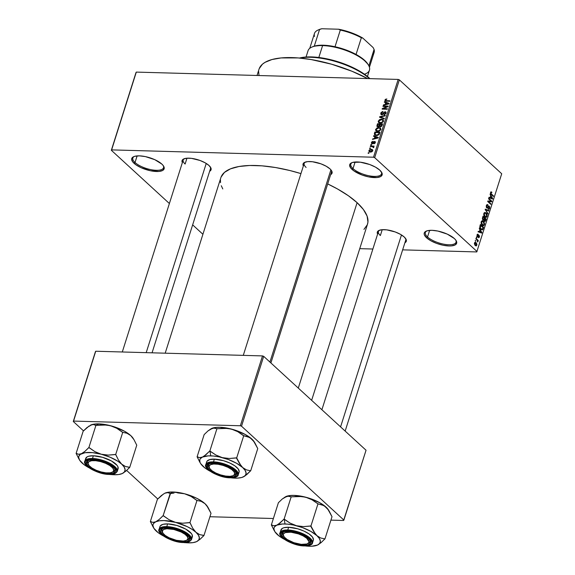 <?xml version="1.0" encoding="UTF-8"?>
<svg xmlns="http://www.w3.org/2000/svg" width="575" height="575" viewBox="0 0 575 575"><rect width="100%" height="100%" fill="white"/><g stroke="black" fill="none" stroke-linecap="round" stroke-linejoin="round"><path stroke-width="0.86" d="M426.815 230.898A16.1 5.879 -162.4 0 0 427.534 236.979L426.549 237.755A16.991 6.203 17.6 0 1 426.283 231.1A16.991 6.203 17.6 0 1 454.343 238.532L455.745 240.048L456.744 242.815L455.263 244.864L451.526 245.892L448.982 245.971L443.009 245.223L436.655 243.397L430.869 240.781L426.549 237.755L424.343 234.787L424.156 233.472L424.587 232.336L427.247 230.762L431.918 230.316L437.884 231.064L447.264 234.118L454.343 238.532A16.991 6.203 17.6 0 1 456.083 240.551A16.991 6.203 17.6 0 1 447.084 245.848A16.991 6.203 17.6 0 1 426.549 237.755L427.534 236.979A16.1 5.879 17.6 0 1 425.356 232.48A16.1 5.879 17.6 0 1 426.815 230.898M352.295 162.531A16.1 5.879 -162.4 0 0 353.007 168.619L352.029 169.395A16.991 6.203 17.6 0 1 351.756 162.732A16.991 6.203 17.6 0 1 379.823 170.171L382.03 173.132L382.224 174.448L380.736 176.503L377.006 177.531L368.489 176.863L362.128 175.037L353.956 170.926L350.628 167.871L349.629 165.111L351.109 163.056L352.727 162.402L360.273 162.179L369.725 164.522L375.504 167.145L379.823 170.171A16.991 6.203 17.6 0 1 381.563 172.191A16.991 6.203 17.6 0 1 372.564 177.488A16.991 6.203 17.6 0 1 352.029 169.395L353.007 168.619A16.1 5.879 17.6 0 1 350.829 164.119A16.1 5.879 17.6 0 1 352.295 162.531M134.306 156.436A16.1 5.879 -162.4 0 0 135.024 162.517L134.04 163.293A16.991 6.203 17.6 0 1 133.774 156.637A16.991 6.203 17.6 0 1 161.834 164.069L163.235 165.586L164.234 168.353L162.754 170.401L159.016 171.429L150.499 170.761L141.119 167.706L135.966 164.824L132.638 161.769L131.639 159.009L133.12 156.961L134.737 156.299L139.409 155.854L145.374 156.601L154.754 159.656L161.834 164.069A16.991 6.203 17.6 0 1 163.573 166.089A16.991 6.203 17.6 0 1 154.574 171.386A16.991 6.203 17.6 0 1 134.04 163.293L135.024 162.517A16.1 5.879 17.6 0 1 132.839 158.017A16.1 5.879 17.6 0 1 134.306 156.436M305.426 162.042A14.31 5.225 -162.4 0 0 306.108 167.426A14.31 5.225 17.6 0 1 304.175 163.429A14.31 5.225 17.6 0 1 305.426 162.042M303.356 166.01A15.209 5.549 17.6 0 1 304.887 162.243A15.209 5.549 17.6 0 1 330 168.892L331.25 170.257L332.142 172.723L330.632 174.663A15.209 5.549 17.6 0 0 331.552 170.703A15.209 5.549 17.6 0 0 330 168.892L326.133 166.189L320.958 163.839L312.505 161.748L307.654 161.611L304.304 162.531L302.982 164.371L303.356 166.01M379.68 230.158A14.31 5.225 -162.4 0 0 380.363 235.542A14.31 5.225 17.6 0 1 378.422 231.538A14.31 5.225 17.6 0 1 379.68 230.158M377.61 234.126A15.209 5.549 17.6 0 1 379.141 230.359A15.209 5.549 17.6 0 1 404.254 237.008L406.223 239.66L406.396 240.839L404.886 242.779A15.209 5.549 17.6 0 0 405.806 238.819L405.806 238.819A15.209 5.549 17.6 0 0 404.254 237.008L400.38 234.305L395.212 231.955L386.752 229.863L381.901 229.727L378.558 230.647L377.236 232.48L377.61 234.126M184.431 158.657A14.31 5.225 -162.4 0 0 185.121 164.04A14.31 5.225 17.6 0 1 183.181 160.037A14.31 5.225 17.6 0 1 184.431 158.657M182.361 162.624A15.209 5.549 17.6 0 1 183.892 158.858A15.209 5.549 17.6 0 1 209.005 165.507L210.982 168.159L211.147 169.338L209.645 171.278A15.209 5.549 17.6 0 0 210.565 167.318A15.209 5.549 17.6 0 0 209.005 165.507L205.138 162.804L199.971 160.454L191.511 158.362L186.659 158.226L183.317 159.146L181.987 160.978L182.361 162.624M137.116 155.904L135.024 162.517L137.116 155.904M355.106 162.006L353.007 168.619L355.106 162.006M429.633 230.367L427.534 236.979L429.633 230.367M186.968 158.197L185.121 164.04L186.968 158.197M382.217 229.698L380.363 235.542L382.217 229.698M311.636 400.322L367.511 224.171A76.921 28.082 -162.4 0 0 357.104 202.673L298.288 388.082L357.104 202.673A76.921 28.082 -162.4 0 0 327.7 183.928L337.539 188.988L348.364 195.73L357.104 202.673L363.429 209.544L367.087 216.092L367.95 222.051L367.317 224.739L363.946 229.403M476.761 251.936L402.644 249.859L476.761 251.936L501.716 173.758L399.359 79.86L374.684 157.651L477.042 251.541L374.684 157.651L373.506 157.219L111.629 149.888L136.304 72.098L398.18 79.429L373.506 157.219L111.629 149.888L111.342 150.276L169.388 203.521L111.342 150.276L136.016 72.493L111.342 150.276L136.304 72.098L136.016 72.493L136.304 72.098L398.18 79.429L373.506 157.219L374.684 157.651L399.359 79.86L398.18 79.429L399.359 79.86L501.716 173.758L476.761 251.936M372.88 249.025L359.749 248.659L372.88 249.025M368.884 150.643L369.2 151.807L370.724 152.102L372.054 151.656L372.801 150.406L371.888 149.363L369.574 149.73L368.884 150.643L369.445 151.167L368.884 150.643L369.107 151.728L370.401 152.109L372.737 150.751L372.499 149.658L371.256 149.292L368.884 150.643M370.264 146.496L373.003 146.697L373.024 147.523L373.513 147.682L373.887 147.085L373.391 146.582L374.145 146.093L370.422 145.993L370.264 146.496L372.923 146.668L373.513 147.682L373.865 147.207L373.391 146.582L374.145 146.093L370.422 145.993L370.264 146.496M371.457 142.535L371.507 143.448L372.492 143.779L374.72 142.018L373.879 143.757L374.95 143.276L375.396 142.169L375.008 141.529L374.16 141.529L372.334 143.283L372.032 142.428L373.046 141.335L371.788 141.917L371.457 142.535L372.269 143.786L374.533 141.96L374.778 142.622L373.879 143.757L375.317 142.622L374.62 141.45L372.715 143.161L371.975 142.586L373.046 141.335L371.457 142.535M374.375 133.544L374.742 135.118L377.495 135.434L379.105 134.507L379.96 132.207L374.842 132.063L374.569 134.981L376.352 135.528L379.162 134.421L379.96 132.207L374.842 132.063L374.375 133.544M379.471 126.256L380.37 126.831L382.095 125.479L382.598 123.913L377.473 123.769L378.048 124.293L377.473 123.769L376.855 126.119L377.991 126.91L379.471 126.256L380.219 126.823L381.433 126.486L382.598 123.913L377.473 123.769L377.107 126.608L379.68 126.586M379.55 117.228L384.165 118.953L384.337 118.428L380.233 116.962L385.135 115.898L385.3 115.381L379.708 116.732L379.55 117.228L384.165 118.953L384.337 118.428L380.233 116.962L385.135 115.898L385.3 115.381L379.708 116.732L379.55 117.228M382.964 106.447L387.068 106.562L382.296 108.574L382.123 109.121L387.241 109.264L387.399 108.754L383.295 108.639L388.075 106.627L388.247 106.087L383.13 105.944L382.964 106.447L387.068 106.562L382.296 108.574L382.123 109.121L387.241 109.264L387.399 108.754L383.295 108.639L388.075 106.627L388.247 106.087L383.13 105.944L382.964 106.447M385.545 99.252L384.898 100.187L385.221 101.02L389.757 101.322L389.922 100.819L385.609 100.553L385.609 99.899L386.874 98.986L385.545 99.252L385.947 99.619L385.545 99.252L384.934 100.036L385.085 100.92L389.757 101.322L389.922 100.819L385.739 100.632L385.523 100.079L386.874 98.986L385.545 99.252M384.308 102.213L385.703 102.695L385.149 104.442L383.482 104.837L383.309 105.369L388.944 103.895L389.11 103.363L384.481 101.689L384.308 102.213L385.703 102.695L385.149 104.442L383.482 104.837L383.309 105.369L388.944 103.895L389.11 103.363L384.481 101.689L384.308 102.213M384.927 112.254L385.882 113.627L385.444 113.225L384.129 114.202L384.61 114.633L384.129 114.202L384.035 114.705L386.048 113.225L385.861 112.01L385.106 111.751L386.141 112.7L385.106 111.751L383.273 113.052L383.64 113.39L383.273 113.052L381.908 114.281L382.361 114.698L381.354 113.232L383.029 111.55L380.765 113.174L380.995 114.526L382.533 114.626L384.639 112.283L385.343 112.398L385.494 113.045L384.035 114.705L385.926 113.541L385.983 112.161L384.84 111.766L382.54 114.066L381.57 114.202L381.592 112.75L382.936 112.053L383.029 111.55L382.353 111.629L380.909 112.822L380.959 114.497L381.757 114.784L383.216 114.051L384.352 112.398L386.091 113.081M379.514 119.665L378.199 121.318L379.062 122.878L381.699 122.913L383.417 121.483L383.058 119.657L380.485 119.305L378.257 121.095L378.58 122.561L380.255 123.115L383.503 121.246L383.166 119.744L381.433 119.219L379.514 119.665M376.884 127.966L375.533 129.828L376.424 131.179L379.069 131.215L380.779 129.785L380.427 127.959L377.854 127.607L375.619 129.397L375.942 130.863L377.624 131.416L380.873 129.548L380.528 128.045L378.796 127.521L376.884 127.966M373.506 136.275L374.9 136.757L374.339 138.503L372.672 138.898L372.507 139.423L378.142 137.957L378.307 137.425L373.671 135.743L373.506 136.275L374.9 136.757L374.339 138.503L372.672 138.898L372.507 139.423L378.142 137.957L378.307 137.425L373.671 135.743L373.506 136.275M370.724 145.051L371.45 145.072L371.615 144.569L370.882 144.548L370.724 145.051L371.45 145.072L370.882 144.548L370.724 145.051M369.624 148.515L370.357 148.537L370.516 148.034L369.783 148.012L369.624 148.515L370.357 148.537L369.783 148.012L369.624 148.515M368.115 153.281L368.841 153.302L369.006 152.792L368.273 152.778L368.115 153.281L368.841 153.302L368.273 152.778L368.115 153.281M475.647 241.32L475.36 240.408L475.647 241.32M477.027 239.976L475.841 238.891L475.999 238.388L478.285 240.479L478.127 240.99L477.76 240.652L477.703 241.996L477.027 239.976L477.703 241.996L477.76 240.652L478.127 240.99L478.285 240.479L475.999 238.388L475.841 238.891L477.027 239.976M476.747 237.856L476.459 236.943L476.747 237.856M477.408 236.785L478.472 236.296L477.775 236.275L478.472 236.296L478.788 235.836L478.098 235.822L479.025 235.851L479.097 236.756L478.407 237.612L479.428 237.037L478.968 237.029L479.428 237.037L479.14 235.304L477.042 236.217L477.509 236.232L476.977 235.211L478.062 234.873L478.184 234.334L477.379 234.305L478.184 234.334L477.056 234.888L477.149 236.462L477.149 234.65L478.105 234.284L477.372 235.225L477.437 236.153L478.846 235.146L479.536 236.555L478.838 237.763L478.407 237.612L479.097 236.756L479.025 235.851L477.99 236.943L477.408 236.785L477.803 236.986M479.881 229.964L479.248 228.138L481.908 232.559L481.735 233.091L478.084 231.818L478.249 231.287L479.327 231.711L479.881 229.964L479.327 231.711L478.249 231.287L478.084 231.818L481.735 233.091L481.908 232.559L479.248 228.138L479.881 229.964M481.225 221.749L482.339 220.743L483.942 221.828L484.581 223.955L483.884 225.565L482.217 225.177L481.103 222.949L481.225 221.749L481.246 223.639L482.217 225.177L483.323 225.731L484.445 224.71L483.41 221.246L482.173 220.757L481.225 221.749M483.855 213.454L484.969 212.441L486.572 213.533L487.212 215.661L486.522 217.264L484.847 216.876L483.733 214.655L483.855 213.454L483.877 215.338L484.847 216.876L485.961 217.429L487.082 216.416L486.048 212.944L484.811 212.455L483.855 213.454M490.54 192.395L491.007 191.806L491.862 192.201L491.74 192.74L490.971 192.589L490.921 193.437L493.515 195.953L493.357 196.456L490.59 193.689L490.54 192.395L491.223 194.501L493.357 196.456L493.515 195.953L490.964 193.516L490.899 192.754L491.74 192.74L491.862 192.201L491.007 191.806L490.54 192.395M490.683 195.91L490.051 194.077L492.71 198.497L492.538 199.029L488.887 197.757L489.052 197.232L490.13 197.656L490.683 195.91L490.13 197.656L489.052 197.232L488.887 197.757L492.538 199.029L492.71 198.497L490.051 194.077L490.683 195.91M491.057 201.149L488.542 198.842L488.707 198.339L491.848 201.221L491.675 201.76L488.477 201.581L491 203.888L490.842 204.398L487.693 201.509L487.866 200.97L491.057 201.149L487.866 200.97L487.693 201.509L490.842 204.398L491 203.888L488.477 201.581L491.675 201.76L491.848 201.221L488.707 198.339L488.542 198.842L491.057 201.149L488.132 201.07L491.057 201.149M488.204 209.056L489.62 208.394L489.124 208.38L489.62 208.394L489.217 206.166L488.326 206.145L489.217 206.166L486.414 207.417L486.939 207.431L486.723 205.915L486.277 205.9L487.844 205.368L487.959 204.829L486.752 204.793L487.959 204.829L486.371 205.527L486.781 207.942L486.263 206.907L486.5 205.196L487.535 204.571L487.844 205.368L486.817 205.678L486.781 207.237L487.356 207.51L488.879 205.972L489.634 206.813L489.706 208.092L489.188 209.149L488.204 209.056L489.303 207.884L488.772 206.518L487.543 208.078L486.781 207.942L487.772 207.855L489.045 206.662L489.253 208.071L488.204 209.056L488.764 209.314M487.765 214.087L485.278 209.127L488.901 210.507L488.736 211.032L485.58 209.681L487.931 213.562L487.765 214.087L487.931 213.562L485.58 209.681L488.736 211.032L488.901 210.507L485.278 209.127L487.765 214.087M484.466 221.274L485.695 220.613L485.199 220.599L485.695 220.613L486.191 219.046L485.458 219.025L486.191 219.046L483.05 216.157L482.554 217.724L482.986 220.11L482.382 218.579L483.05 216.157L486.191 219.046L485.163 221.44L484.373 221.181L483.978 220.124L482.986 220.11L483.978 220.124L484.919 221.483M480.93 229.31L479.794 227.247L480.42 224.458L483.561 227.341L482.59 229.741L480.93 229.31L482.08 229.899L482.799 229.504L483.561 227.341L480.42 224.458L479.945 225.939L480.93 229.31M475.245 245.518L474.382 243.786L474.914 242.355L476.308 242.873L476.948 244.404L476.316 245.87L475.245 245.518L476.043 245.928L476.848 245.173L476.114 242.679L475.281 242.248L474.483 243.002L475.245 245.518M192.647 224.861L202.91 234.277L192.647 224.861M73.564 421.087L95.723 351.239L262.509 355.911L240.35 425.759L73.564 421.087L73.284 421.482L83.54 430.891L73.284 421.482L95.443 351.634L73.284 421.482L73.564 421.087L240.35 425.759L241.529 426.19L343.886 520.087L366.045 450.239L263.688 356.342L241.529 426.19L240.35 425.759L262.509 355.911L95.723 351.239L73.564 421.087M343.606 520.476L330.912 520.123L343.606 520.476L343.886 520.087L241.529 426.19L263.688 356.342L262.509 355.911L263.688 356.342L366.045 450.239L343.606 520.476M273.391 518.513L209.925 516.738L273.391 518.513M126.637 470.429L157.794 499.007L126.637 470.429M221.073 177.086L224.437 172.414L230.489 168.849L238.984 166.506L249.607 165.492L261.934 165.837L275.511 167.533L289.8 170.509L300.941 173.6A76.921 28.082 -162.4 0 0 220.872 177.653L165.19 353.187M222.784 188.945L221.296 185.732M220.513 182.663L220.433 179.774M259.217 68.655L262.43 64.206L265.003 62.366L271.975 59.534L281.132 57.924L298.181 57.931L311.125 59.548L331.653 64.228L351.95 71.25L367.655 78.574A73.341 26.773 -162.4 0 0 259.03 69.201L257.032 75.483M259.009 75.533L258.613 71.221M405.483 238.345A14.31 5.225 17.6 0 1 405.706 240.199L345.158 431.077M210.234 166.843A14.31 5.225 17.6 0 1 210.464 168.698L152.059 352.82M331.229 170.229A14.31 5.225 17.6 0 1 331.452 172.083L270.904 362.962M455.767 240.077A16.1 5.879 17.6 0 1 456.047 242.219A16.1 5.879 17.6 0 1 444.037 244.231A16.1 5.879 17.6 0 1 427.534 236.979A16.1 5.879 -162.4 0 0 446.531 244.605A16.1 5.879 -162.4 0 0 455.767 240.077M381.239 171.717A16.1 5.879 17.6 0 1 381.527 173.858A16.1 5.879 17.6 0 1 369.509 175.871A16.1 5.879 17.6 0 1 353.007 168.619A16.1 5.879 -162.4 0 0 372.003 176.237A16.1 5.879 -162.4 0 0 381.239 171.717M163.257 165.614A16.1 5.879 17.6 0 1 163.537 167.756A16.1 5.879 17.6 0 1 151.527 169.769A16.1 5.879 17.6 0 1 135.024 162.517A16.1 5.879 -162.4 0 0 154.021 170.143A16.1 5.879 -162.4 0 0 163.257 165.614M490.626 192.165L491.862 192.201L490.626 192.165M490.899 192.754L491.74 192.74M490.518 193.502L490.964 193.516L490.518 193.502M490.741 193.955L491.359 193.976L490.741 193.955M492.782 195.931L493.515 195.953L492.782 195.931M492.272 198.49L492.71 198.497L492.272 198.49M488.93 197.62L490.13 197.656L488.93 197.62M491 196.413L492.286 198.504L488.93 197.778L490.554 197.822L491 196.413L490.533 196.398L491 196.413L490.554 197.822L492.286 198.504L491 196.413M488.865 201.085L491.848 201.221L488.923 201.135L488.779 201.595L488.865 201.085M487.744 201.559L488.477 201.581L487.744 201.559M490.267 203.866L491 203.888L490.267 203.866M487.959 204.829L487.32 204.528M486.515 205.16L487.844 205.368M486.472 207.532L486.939 207.431M489.217 206.166L488.75 205.951M488.29 208.667L488.714 208.682L488.319 208.509M488.678 206.526L489.045 206.662M487.686 207.115L488.211 207.129L487.686 207.115M486.673 207.827L487.772 207.855L486.673 207.827M486.781 207.942L487.772 207.855M487.399 210.472L488.901 210.507L487.399 210.472M485.156 209.667L485.58 209.681L485.156 209.667M485.552 210.342L486.004 210.349L485.552 210.342M487.442 213.548L487.931 213.562L487.442 213.548M484.121 212.894L486.048 212.944L484.121 212.894M486.572 216.401L487.082 216.416L486.572 216.401M484.768 216.797L486.191 216.768L486.802 215.675L485.882 213.447L486.709 216.078L485.796 216.818L484.387 216.365L485.02 216.38L484.222 213.785L483.776 213.771L485.07 213.03L485.882 213.447L484.56 213.224L484.186 214.993L485.796 216.818M482.978 220.096L483.978 220.124L482.978 220.096M482.986 220.11L483.978 220.124M484.725 218.349L485.667 219.212L484.574 220.721L484.1 220.714L484.574 220.721L484.287 219.858L482.734 219.815L484.287 219.858L484.423 219.298L483.949 219.283L484.423 219.298L484.725 218.349L484.258 218.335L484.725 218.349L484.287 220.124L484.941 220.857L485.667 219.212L484.725 218.349M484.157 220.85L484.574 220.721M483.259 217.005L484.358 218.011L484.042 219.01L482.598 219.585L483.144 219.6L482.382 218.622L482.792 218.629L482.921 218.076L482.461 218.062L482.921 218.076L483.259 217.005L482.784 216.991L483.259 217.005L482.784 218.787L483.402 219.751L484.358 218.011L483.259 217.005M482.684 219.743L483.144 219.6M481.491 221.188L483.41 221.246L481.491 221.188M483.942 224.696L484.445 224.71L483.942 224.696M482.13 225.098L483.561 225.069L484.164 223.977L483.244 221.742L484.078 224.379L483.165 225.12L481.757 224.66L482.382 224.681L481.591 222.087L481.138 222.072L482.439 221.325L483.244 221.742L481.922 221.526L481.555 223.287L483.165 225.12M482.827 227.319L483.561 227.341L482.827 227.319M482.626 228.742L483.108 228.757L482.626 228.742M481.103 229.454L482.799 229.504L481.103 229.454M482.461 229.066L483.036 227.506L480.628 225.299L480.333 226.212L479.873 226.198L480.333 226.212L480.391 227.901L479.952 227.887L481.095 228.807L480.456 228.785L482.461 229.066L481.095 228.807L480.391 227.901L480.628 225.299L480.154 225.285L483.036 227.506L482.461 229.066L480.88 229.26M481.469 232.544L481.908 232.559L481.469 232.544M478.127 231.682L479.327 231.711L478.127 231.682M480.197 230.474L481.483 232.559L478.127 231.833L479.751 231.876L480.197 230.474L479.723 230.46L480.197 230.474L479.751 231.876L481.483 232.559L480.197 230.474M478.184 234.334L477.732 234.169M477.372 235.225L478.062 234.873M478.407 237.612L478.795 237.763M479.097 236.756L478.522 237.065M476.33 237.338L476.905 237.353L476.33 237.338M477.437 240.458L478.285 240.479L477.437 240.458M477.458 241.615L477.976 241.629L477.458 241.615M475.23 240.803L475.805 240.817L475.23 240.803M474.648 242.643L476.114 242.679L474.648 242.643M476.373 245.158L476.848 245.173L476.373 245.158M476.531 244.857L475.381 244.993L476.136 245.309L476.582 244.461L475.273 242.851L474.806 243.311L475.956 243.189L476.531 244.857L474.77 244.972L475.381 244.993L474.411 243.304L475.324 242.844L474.548 242.822M474.806 243.311L475.381 244.993M385.739 100.632L386.393 101.229L385.523 100.079M386.975 101.25L386.4 100.718L386.975 101.25M386.235 101.229L384.934 100.036L386.235 101.229M385.502 102.63L384.481 101.689L385.502 102.63M383.892 105.218L383.482 104.837L383.892 105.218M385.523 104.787L385.149 104.442L385.523 104.787M386.17 103.126L385.703 102.695L386.17 103.126M386.249 102.882L388.793 103.938L385.796 104.291L386.163 104.621L385.796 104.291L386.249 102.882L388.484 103.658L385.796 104.291L386.249 102.882M383.698 106.468L383.13 105.944L383.698 106.468M383.87 109.171L383.295 108.639L383.87 109.171M382.907 109.142L382.296 108.574L382.907 109.142M387.428 106.9L387.068 106.562L387.428 106.9M381.908 114.281L382.145 114.756M380.722 117.667L379.708 116.732L380.722 117.667M381.189 117.839L380.233 116.962L381.189 117.839M381.987 118.141L380.973 117.207L381.987 118.141M382.102 119.83L381.433 119.219L382.102 119.83M378.788 121.591L378.257 121.095L378.788 121.591M381.261 119.722L382.67 120.118L383.338 121.634L382.907 121.232L381.656 122.432L382.044 122.784L380.434 122.612L380.952 123.086L379.105 122.216L378.853 121.109L381.261 119.722L382.54 120.024L382.907 121.232L381.757 122.396L379.773 122.54L378.788 121.476L379.565 120.189L381.261 119.722M380.305 124.358L382.303 124.825L381.836 124.401L381.556 125.278L382.016 125.702L381.556 125.278L380.442 126.327L380.909 126.752L379.888 125.839L380.305 124.358L381.836 124.401L381.261 125.961L380.442 126.327L379.392 125.336L379.888 125.796L380.305 124.358M380.42 126.327L379.888 125.839M377.912 124.286L380.176 124.768L379.708 124.337L378.149 126.407L378.616 126.838L377.473 125.882L377.912 124.286L379.708 124.337L379.112 125.954L378.149 126.407L377.473 125.882L377.912 124.286M378.149 126.407L377.473 125.882M379.471 128.132L378.796 127.521L379.471 128.132M376.158 129.885L375.619 129.397L376.158 129.885M378.63 128.024L380.032 128.419L380.707 129.928L380.276 129.533L379.026 130.726L379.407 131.078L377.804 130.913L378.314 131.388L376.474 130.518L376.223 129.404L378.63 128.024L379.91 128.326L380.24 129.634L379.026 130.726L376.841 130.741L376.172 129.591L376.934 128.484L378.63 128.024M375.418 132.588L374.842 132.063L375.418 132.588M375.331 134.787L374.878 134.104L375.281 132.588L379.205 132.696L378.372 134.528L376.208 135.003L375.331 134.787L375.281 132.588L379.205 132.696L379.673 133.127L379.205 132.696L378.918 133.594L379.378 134.011L378.918 133.594L378.587 134.306L378.975 134.665L378.587 134.306L376.524 135.024L377.049 135.506L375.331 134.787L376.129 135.52L375.101 134.636L376.057 135.513M374.699 136.685L373.671 135.743L374.699 136.685M373.089 139.272L372.672 138.898L373.089 139.272M374.72 138.848L374.339 138.503L374.72 138.848M375.367 137.181L374.9 136.757L375.367 137.181M375.439 136.943L377.983 138L374.993 138.345L375.36 138.683L374.993 138.345L375.439 136.943L377.674 137.713L374.993 138.345L375.439 136.943M372.334 143.283L371.975 142.586M373.125 143.534L372.715 143.161L373.125 143.534M373.52 143.074L373.082 142.665L373.52 143.074M375.396 142.162L374.62 141.45L375.396 142.162M375.188 141.651L374.62 141.45M374.411 143.649L373.98 143.254L374.411 143.649M375.166 142.974L374.778 142.622L375.166 142.974M374.533 141.96L374.778 142.622M371.615 143.563L372.269 143.786M371.615 144.569L370.882 144.548L371.45 145.072L371.615 144.569M370.997 146.517L370.422 145.993L370.997 146.517M373.879 147.035L373.391 146.582L373.879 147.035M373.865 147.207L373.391 146.582M373.642 147.559L373.204 147.157L373.642 147.559M372.923 146.668L373.204 147.157M370.516 148.034L369.783 148.012L370.357 148.537L370.516 148.034M372.758 150.672L371.256 149.292L372.758 150.672M371.098 149.795L372.593 151.074L372.212 150.722L370.523 151.599L371.033 152.066L369.409 150.672L371.098 149.795L371.924 149.982L372.212 150.722L371.464 151.462L370.092 151.556L369.373 150.909L369.919 150.053L371.098 149.795M372.751 150.715L372.039 150.068L372.212 150.722M370.429 152.109L369.409 150.672M369.006 152.792L368.273 152.778L368.841 153.302L369.006 152.792M299.431 58.061L304.901 57.097L315.093 57.105L322.827 58.068L335.096 60.864L347.221 65.061L354.71 68.461L364.334 74.132L369.315 78.092A43.829 15.999 -162.4 0 0 299.496 58.046M300.028 58.089A44.721 16.323 17.6 0 1 369.488 78.624A44.721 16.323 -162.4 0 0 300.028 58.089M369.315 78.092L369.897 78.638A43.829 15.999 -162.4 0 0 369.315 78.092M181.089 493.113L184.589 493.774A24.2 8.833 -162.4 0 0 173.068 492.006L170.337 493.494L173.068 492.006L184.589 493.774L191.022 496.405L196.988 500.444L189.937 522.668L182.562 523.221L175.526 522.352L169.1 519.721L163.135 515.682L159.239 519.426L155.739 521.798L152.821 522.387L150.355 521.561L153.884 528.296A24.2 8.833 17.6 0 1 155.739 521.798L159.297 520.813L164.004 520.583L175.526 522.352L187.22 526.628L192.122 529.374L195.938 532.277L192.697 528.159L189.937 522.668L196.988 500.444L201.214 501.357L205.009 503.7L206.72 505.569L211.011 513.31L203.96 535.533L211.011 513.31L208.251 507.818L205.009 503.7L207.474 506.568A24.2 8.833 -162.4 0 0 205.009 503.7A24.2 8.833 -162.4 0 0 184.589 493.774L196.283 498.058L201.185 500.796L205.009 503.7L201.214 501.357L196.664 500.358L191.022 496.405L187.903 494.881L184.589 493.774L177.56 492.904L181.089 493.113M174.031 493.07L170.502 493.544L174.031 493.07M196.327 541.751L196.564 541.65A24.2 8.833 17.6 0 1 196.319 541.758A24.2 8.833 17.6 0 1 188.298 542.865L184.223 542.541A24.2 8.833 17.6 0 0 188.298 542.865L193.006 542.628L196.564 541.65L200.042 539.3L203.96 535.533L199.733 534.621L195.938 532.277L198.411 535.138L199.36 537.776L198.734 539.99L196.564 541.65L200.042 539.3L203.809 535.605A27.78 10.142 -162.4 0 0 203.794 535.383L199.733 534.621L195.938 532.277A24.2 8.833 17.6 0 1 196.564 541.65M163.005 528.396A14.31 5.225 -162.4 0 0 162.553 532.551A14.31 5.225 17.6 0 1 161.755 529.776A14.31 5.225 17.6 0 1 163.005 528.396A14.31 5.225 -162.4 0 0 162.229 532.076A14.31 5.225 -162.4 0 0 162.265 532.134A14.31 5.225 17.6 0 1 161.755 529.776A14.31 5.225 17.6 0 1 163.005 528.396M182.778 541.902A15.209 5.549 17.6 0 1 164.996 536.303A15.209 5.549 17.6 0 1 162.466 528.59A15.209 5.549 17.6 0 1 167.512 527.893L175.706 529.266L183.713 532.536L188.83 536.604L189.556 537.898L189.333 540.09L186.954 541.499L180.205 541.693L171.745 539.602L166.577 537.251L162.711 534.549L160.734 531.897L160.562 530.718L160.957 529.697L163.336 528.296L167.512 527.893A15.209 5.549 17.6 0 1 189.132 537.05A15.209 5.549 17.6 0 1 182.778 541.902L182.642 541.082L182.778 541.902M192.007 537.532L192.258 535.073L191.446 533.629L185.725 529.086L176.784 525.435L167.62 523.897A16.991 6.203 -162.4 0 1 184.92 528.648A16.991 6.203 -162.4 0 1 192.352 536.863L191.497 539.558L189.347 534.958L181.463 530.107L166.764 526.599L166.887 527.318C170.487 527.124 182.304 529.661 188.6 535.275C194.537 540.874 187.673 542.886 183.403 542.477L187.924 542.045L190.505 540.522L190.922 539.422L189.958 536.748L184.417 532.342L175.756 528.806L169.668 527.541L162.358 527.749L159.785 529.273L159.361 530.373L160.332 533.047L165.873 537.452L174.534 540.989L183.403 542.477C179.795 542.671 167.979 540.133 161.683 534.52C155.753 528.914 162.617 526.908 166.887 527.318L166.764 526.599A16.991 6.203 17.6 0 1 184.065 531.35A16.991 6.203 17.6 0 1 191.497 539.558C189.621 542.096 186.968 543.087 183.54 542.534C172.004 542.735 156.033 532.924 159.095 529.28A16.991 6.203 17.6 0 1 166.764 526.599L167.62 523.897L166.764 526.599L159.095 529.28L159.951 526.585A16.991 6.203 -162.4 0 1 167.62 523.897L162.955 524.342L160.288 525.917L159.857 527.052M163.53 493.968L157.406 499.337L150.355 521.561L157.406 499.337L161.302 495.592L164.802 493.221L167.72 492.631L170.186 493.458L163.135 515.682L170.502 493.544L167.72 492.631L164.802 493.221L168.36 492.243L173.068 492.006A24.2 8.833 -162.4 0 0 165.047 493.113A24.2 8.833 -162.4 0 0 165.025 493.127L165.047 493.113M154.653 529.309L156.357 531.171A24.2 8.833 17.6 0 0 163.314 535.914L158.118 532.63L153.892 528.303L152.936 525.672L153.058 524.501L153.568 523.451L155.739 521.798A24.2 8.833 17.6 0 1 175.526 522.352L169.1 519.721L163.451 515.768A27.78 10.142 -162.4 0 0 162.984 515.753L159.239 519.426L155.739 521.798L152.821 522.387L150.506 521.489A27.78 10.142 -162.4 0 0 150.521 521.712L153.123 527.059M188.808 536.583A14.31 5.225 17.6 0 1 189.038 538.43A14.31 5.225 17.6 0 1 186.789 540.234A14.31 5.225 -162.4 0 0 188.808 536.583A14.31 5.225 17.6 0 1 189.038 538.43A14.31 5.225 17.6 0 1 186.789 540.234A14.31 5.225 -162.4 0 0 187.328 540.04A14.31 5.225 -162.4 0 0 188.808 536.583M163.135 515.682L162.984 515.753A27.78 10.142 17.6 0 1 163.451 515.768L163.135 515.682M156.357 531.171A24.2 8.833 17.6 0 1 153.884 528.296M189.937 522.668L189.613 522.582A27.78 10.142 17.6 0 1 190.102 522.826L189.937 522.668M190.102 522.826A27.78 10.142 -162.4 0 0 189.613 522.582L182.562 523.221L175.526 522.352A24.2 8.833 17.6 0 1 195.938 532.277L192.697 528.159L190.102 522.826M207.482 506.575L208.251 507.818M188.442 536.123L187.45 536.741A13.419 4.895 17.6 0 1 186.329 540.457A13.419 4.895 17.6 0 1 173.722 539.587A13.419 4.895 17.6 0 1 162.833 533.054L162.33 530.933L163.774 529.417L166.951 528.734L173.844 529.467L181.183 532.026L185.071 534.34L187.45 536.741L187.96 538.861L186.516 540.378L183.339 541.061L176.439 540.327L169.107 537.769L165.212 535.454L162.833 533.054A13.419 4.895 17.6 0 1 162.797 532.996A13.419 4.895 17.6 0 1 171.429 529A13.419 4.895 17.6 0 1 187.45 536.741L188.442 536.123M162.265 532.134L162.761 532.939M305.62 536.461L305.073 537.036A13.419 4.895 17.6 0 1 307.316 543.849A13.419 4.895 17.6 0 1 287.198 539.53L293.854 542.685L301.278 544.36L306.971 543.979L308.804 542.628L309.005 541.686L306.705 538.236L303.09 535.878L298.418 533.88L290.993 532.206L285.301 532.587L283.468 533.938L283.259 534.887L284.33 537.122L287.198 539.53A13.419 4.895 17.6 0 1 283.791 536.382A13.419 4.895 17.6 0 1 289.455 532.105A13.419 4.895 17.6 0 1 305.073 537.036L305.62 536.461M307.316 543.849L308.315 543.425A14.31 5.225 -162.4 0 0 309.803 539.968A14.31 5.225 17.6 0 1 310.026 541.815A14.31 5.225 17.6 0 1 307.776 543.619A14.31 5.225 -162.4 0 0 309.803 539.968A14.31 5.225 17.6 0 1 310.026 541.815A14.31 5.225 17.6 0 1 307.776 543.619M401.472 234.945L340.58 426.88L401.472 234.945M283.547 535.936A14.31 5.225 17.6 0 1 282.742 533.162A14.31 5.225 17.6 0 1 284 531.782A14.31 5.225 -162.4 0 0 283.547 535.936A14.31 5.225 17.6 0 1 282.742 533.162A14.31 5.225 17.6 0 1 284 531.782A14.31 5.225 -162.4 0 0 283.216 535.462L283.791 536.382M88.298 464.435A14.31 5.225 17.6 0 1 87.501 461.66A14.31 5.225 17.6 0 1 88.751 460.28A14.31 5.225 -162.4 0 0 88.298 464.435A14.31 5.225 17.6 0 1 87.501 461.66A14.31 5.225 17.6 0 1 88.751 460.28A14.31 5.225 -162.4 0 0 87.975 463.96L88.543 464.88A13.419 4.895 17.6 0 1 94.207 460.604A13.419 4.895 17.6 0 1 109.825 465.534L110.378 464.959L109.825 465.534L105.599 463.306L100.654 461.617L95.745 460.704L91.626 460.726L88.909 461.668L88.018 463.385L89.089 465.621L91.957 468.028A13.419 4.895 17.6 0 1 88.543 464.88M146.201 352.655L206.224 163.444L146.201 352.655M112.075 472.341A13.419 4.895 17.6 0 1 91.957 468.028L96.183 470.257L101.128 471.946L106.03 472.858L110.156 472.837L112.872 471.902L113.764 470.185L112.693 467.942L109.825 465.534A13.419 4.895 17.6 0 1 112.075 472.341L113.074 471.924A14.31 5.225 -162.4 0 0 114.554 468.467A14.31 5.225 17.6 0 1 114.784 470.314A14.31 5.225 17.6 0 1 112.535 472.118A14.31 5.225 -162.4 0 0 114.554 468.467L115.302 469.782L115.079 471.982L112.7 473.383L108.524 473.786A15.209 5.549 17.6 0 1 90.742 468.187A15.209 5.549 17.6 0 1 88.212 460.474A15.209 5.549 17.6 0 1 93.258 459.784L98.598 460.446L104.291 462.077L111.6 465.757L114.576 468.488A14.31 5.225 17.6 0 1 114.784 470.314A14.31 5.225 17.6 0 1 112.535 472.118M209.005 467.41A14.31 5.225 17.6 0 1 208.495 465.046A14.31 5.225 17.6 0 1 209.746 463.666A14.31 5.225 -162.4 0 0 208.962 467.346A14.31 5.225 -162.4 0 0 209.005 467.41L209.501 468.208M234.19 472.01L235.182 471.392L234.19 472.01L234.701 474.131L233.249 475.647L230.079 476.33L225.652 476.071L220.656 474.914L215.841 473.038L211.952 470.724L209.573 468.323A13.419 4.895 17.6 0 1 209.537 468.266A13.419 4.895 17.6 0 1 218.169 464.277A13.419 4.895 17.6 0 1 234.19 472.01A13.419 4.895 17.6 0 1 233.062 475.733A13.419 4.895 17.6 0 1 220.462 474.857A13.419 4.895 17.6 0 1 209.573 468.323L209.063 466.203L210.507 464.686L213.684 464.011L218.112 464.262L223.107 465.419L227.923 467.295L231.811 469.61L234.19 472.01M269.927 362.063L330.905 169.833L269.927 362.063M235.549 471.852A14.31 5.225 17.6 0 1 235.772 473.699A14.31 5.225 17.6 0 1 233.522 475.503A14.31 5.225 -162.4 0 0 234.061 475.309A14.31 5.225 -162.4 0 0 235.549 471.852A14.31 5.225 17.6 0 1 235.772 473.699A14.31 5.225 17.6 0 1 233.522 475.503A14.31 5.225 -162.4 0 0 235.549 471.852M367.447 76.475L369.452 70.157A32.2 11.752 -162.4 0 0 355.379 54.603A32.2 11.752 -162.4 0 0 322.597 45.597L323.301 45.209A31.309 11.428 -162.4 0 0 314.273 46.158L323.301 45.209L335.017 46.74A31.309 11.428 17.6 0 1 356.054 54.445L362.839 58.837L367.827 64.084A31.309 11.428 -162.4 0 0 356.054 54.445A31.309 11.428 -162.4 0 0 335.017 46.74A31.309 11.428 -162.4 0 0 323.301 45.209L322.597 45.597A32.2 11.752 17.6 0 1 368.388 64.982A32.2 11.752 17.6 0 1 364.428 74.204M312.915 46.647A31.309 11.428 -162.4 0 0 312.433 46.863A31.309 11.428 17.6 0 1 314.273 46.158A31.309 11.428 -162.4 0 0 312.915 46.647L311.916 47.071A32.2 11.752 17.6 0 1 322.597 45.597L318.823 57.486L322.597 45.597A32.2 11.752 -162.4 0 0 308.063 50.686L306.058 57.004M314.525 36.462A31.309 11.428 17.6 0 1 318.205 29.979A31.309 11.428 17.6 0 1 319.563 29.49L314.273 46.158L319.563 29.49L321.777 28.75L338.589 29.217L340.307 30.073L335.017 46.74L340.307 30.073A31.309 11.428 17.6 0 1 361.344 37.77L362.803 38.087L373.118 47.552L374.073 49.45L368.87 65.845L374.073 49.45A31.309 11.428 17.6 0 1 372.37 54.812M319.175 29.562L321.777 28.75L338.589 29.217A30.41 11.105 -162.4 0 1 362.803 38.087L361.344 37.77L356.054 54.445L361.344 37.77A31.309 11.428 -162.4 0 0 340.307 30.073L338.589 29.217L341.766 29.893L351.347 32.753L362.803 38.087L373.118 47.552L374.073 49.45A31.309 11.428 -162.4 0 1 374.138 52.426L369.43 67.261M318.205 29.979L319.197 29.555A30.41 11.105 -162.4 0 1 321.777 28.75L319.563 29.49A31.309 11.428 -162.4 0 0 314.46 33.494L309.752 48.329M278.437 524.199L276.726 525.183A24.2 8.833 17.6 0 1 284.999 523.969L284.208 519.146A27.78 10.142 -162.4 0 0 283.971 519.139L280.226 522.812L276.726 525.183L273.808 525.773L271.35 524.946L278.393 502.723L282.289 498.978L287.335 496.096L291.173 496.843L284.122 519.067L278.437 524.199M303.765 545.287L303.636 544.467L303.765 545.287L301.192 545.078L292.74 542.987L287.565 540.644L283.698 537.934L281.728 535.282L281.944 533.09L284.323 531.681L288.506 531.286A15.209 5.549 17.6 0 1 310.126 540.435A15.209 5.549 17.6 0 1 303.765 545.287A15.209 5.549 17.6 0 1 285.983 539.688A15.209 5.549 17.6 0 1 283.461 531.976A15.209 5.549 17.6 0 1 288.506 531.286L293.839 531.947L299.532 533.578L304.707 535.929L308.574 538.631L310.543 541.283L310.327 543.483L307.941 544.884L303.765 545.287M313.001 540.917L313.44 539.781L312.441 537.014L309.113 533.967L303.959 531.084L297.771 528.82L288.614 527.282L287.759 529.985L280.09 532.666A16.991 6.203 17.6 0 1 287.759 529.985L288.614 527.282A16.991 6.203 -162.4 0 0 280.945 529.97L280.09 532.666C277.028 536.31 292.998 546.121 304.534 545.919L304.398 545.862C300.79 546.056 288.973 543.519 282.677 537.905C276.748 532.306 283.604 530.294 287.874 530.703L287.759 529.985A16.991 6.203 17.6 0 1 305.059 534.736A16.991 6.203 17.6 0 1 312.484 542.944L310.342 538.344L302.457 533.499L287.759 529.985L287.874 530.703L281.786 531.774L280.356 533.758L280.535 535.038L281.319 536.439L284.546 539.393L289.534 542.182L298.619 545.143L304.398 545.862L308.919 545.431L311.492 543.907L311.916 542.807L311.729 541.528L309.594 538.66L302.738 534.383L296.743 532.191L287.874 530.703C291.482 530.509 303.298 533.047 309.594 538.66C315.524 544.266 308.667 546.279 304.398 545.862L304.534 545.919C309.846 545.617 312.491 544.626 312.484 542.944L313.339 540.248A16.991 6.203 -162.4 0 0 305.914 532.04A16.991 6.203 -162.4 0 0 288.614 527.282L283.942 527.728L282.325 528.389L280.844 530.438M284.524 497.361L288.715 496.017L291.022 496.915L298.547 496.29L305.584 497.159L312.009 499.79L317.975 503.829L310.924 526.053L303.55 526.607L296.52 525.737L290.088 523.106L284.122 519.067L291.173 496.843L302.076 496.498L308.617 498.029L319.844 502.78L324.243 505.626L327.714 508.961L332.005 516.695L324.954 538.919L320.728 538.006L316.933 535.663L315.222 533.794L310.924 526.053L317.975 503.829L324.149 505.684L328.469 509.953A24.2 8.833 -162.4 0 0 325.996 507.085L329.238 511.204L332.005 516.695L324.954 538.919L320.728 538.006L316.933 535.663L319.405 538.523L320.354 541.161L319.722 543.375L317.558 545.035L321.03 542.685L324.796 538.991A27.78 10.142 -162.4 0 0 324.782 538.768A27.78 10.142 17.6 0 1 324.796 538.991L321.03 542.685L317.558 545.035L311.765 546.228L305.217 545.934A24.2 8.833 17.6 0 0 317.314 545.143L317.558 545.035A24.2 8.833 17.6 0 1 317.314 545.143M285.797 496.606A24.2 8.833 -162.4 0 0 285.789 496.606L282.289 498.978L278.393 502.723L271.35 524.946L274.879 531.681L273.93 529.058L274.045 527.886L274.562 526.837L276.726 525.183L282.519 523.99L287.687 524.134L293.494 525.025L302.551 527.62L310.78 531.357L316.933 535.663A24.2 8.833 17.6 0 1 317.558 545.035M274.879 531.681A24.2 8.833 17.6 0 0 277.351 534.556A24.2 8.833 17.6 0 0 284.309 539.3L279.105 536.015L274.879 531.688A24.2 8.833 17.6 0 1 276.726 525.183L273.808 525.773L271.501 524.874A27.78 10.142 -162.4 0 0 271.515 525.104L274.117 530.452M285.789 496.606L289.354 495.628L294.062 495.391L305.584 497.159L312.009 499.79L318.147 503.988L322.201 504.742L325.996 507.085A24.2 8.833 -162.4 0 0 305.584 497.159A24.2 8.833 -162.4 0 0 286.034 496.498A24.2 8.833 -162.4 0 0 286.012 496.512L285.789 496.606M311.097 526.211A27.78 10.142 -162.4 0 0 310.608 525.974L303.55 526.607L296.52 525.737A24.2 8.833 17.6 0 1 316.933 535.663L313.691 531.544L310.608 525.974A27.78 10.142 17.6 0 1 311.097 526.211M284.445 519.153A27.78 10.142 -162.4 0 0 284.208 519.146L284.999 523.969A24.2 8.833 17.6 0 1 296.52 525.737L290.088 523.106L283.971 519.139A27.78 10.142 17.6 0 1 284.208 519.146A27.78 10.142 17.6 0 1 284.445 519.153M277.351 534.556L279.213 535.965M328.476 509.96L329.238 511.204M89.276 425.859L83.152 431.221L76.101 453.445L83.152 431.221L87.048 427.477L92.086 424.594L93.466 424.515L95.781 425.414L103.306 424.788L110.335 425.658A24.2 8.833 -162.4 0 0 98.814 423.89L96.083 425.378L98.814 423.89L110.335 425.658L116.768 428.289L122.734 432.328L115.683 454.552L108.308 455.105L101.272 454.236L94.846 451.605L88.881 447.566L84.985 451.31L81.485 453.682L78.567 454.272L76.101 453.445L79.63 460.18L78.689 457.556L78.804 456.385L80.212 454.43L85.042 452.705L92.438 452.633L101.272 454.236L110.206 457.262L117.868 461.258L121.692 464.162L118.45 460.043L115.683 454.552L122.734 432.328L126.96 433.241L130.755 435.584L133.997 439.702L136.757 445.194L129.706 467.418L136.757 445.194L133.997 439.702L130.755 435.584L133.22 438.452M122.073 473.635L122.31 473.534A24.2 8.833 17.6 0 1 122.073 473.642A24.2 8.833 17.6 0 1 114.044 474.749L109.969 474.433A24.2 8.833 17.6 0 0 114.044 474.749L118.752 474.512L122.31 473.534L125.788 471.184L129.706 467.418L125.487 466.505L121.692 464.162L124.157 467.022L125.113 469.66L124.48 471.874L122.31 473.534L125.788 471.184L129.555 467.489A27.78 10.142 -162.4 0 0 129.54 467.267L125.487 466.505L121.692 464.162A24.2 8.833 17.6 0 1 122.31 473.534M108.388 472.966L108.524 473.786L105.951 473.577L97.491 471.486L92.323 469.143L88.457 466.433L86.48 463.781L86.703 461.588L89.082 460.18L93.258 459.784A15.209 5.549 17.6 0 1 114.885 468.934A15.209 5.549 17.6 0 1 108.524 473.786L108.388 472.966M117.76 469.416L118.004 466.957L117.192 465.513L111.471 460.97L102.53 457.319L93.366 455.781A16.991 6.203 -162.4 0 1 110.666 460.539A16.991 6.203 -162.4 0 1 118.098 468.747L117.243 471.442L115.093 466.842L107.209 461.998L92.51 458.483L92.632 459.202C96.233 459.008 108.05 461.545 114.353 467.159C120.283 472.765 113.419 474.777 109.149 474.361L113.67 473.929L116.251 472.406L116.667 471.306L116.488 470.027L114.353 467.159L110.163 464.233L101.502 460.69L95.414 459.425L90.16 459.274L86.545 460.273L85.531 461.157L85.107 462.257L86.078 464.931L91.619 469.337L100.28 472.873L109.149 474.361C105.548 474.555 93.725 472.018 87.429 466.404C81.499 460.805 88.363 458.793 92.632 459.202L92.51 458.483A16.991 6.203 17.6 0 1 109.811 463.234A16.991 6.203 17.6 0 1 117.243 471.442C115.367 473.98 112.714 474.972 109.286 474.418C97.75 474.619 81.787 464.808 84.841 461.164A16.991 6.203 17.6 0 1 92.51 458.483L93.366 455.781L92.51 458.483L84.841 461.164L85.697 458.469A16.991 6.203 -162.4 0 1 93.366 455.781L88.701 456.227L87.084 456.888L85.603 458.936M80.399 461.193L82.11 463.055A24.2 8.833 17.6 0 0 89.06 467.798L83.864 464.514L79.638 460.187A24.2 8.833 17.6 0 1 81.485 453.682A24.2 8.833 17.6 0 1 101.272 454.236L94.846 451.605L89.204 447.652A27.78 10.142 -162.4 0 0 88.73 447.637L84.985 451.31L81.485 453.682L78.567 454.272L76.252 453.373A27.78 10.142 -162.4 0 0 76.267 453.596L78.868 458.943M90.548 425.105L90.785 425.004A24.2 8.833 -162.4 0 1 98.814 423.89L94.106 424.127L90.548 425.105L93.466 424.515L95.932 425.342L88.881 447.566L95.932 425.342L106.835 424.997L113.376 426.528L124.595 431.279L130.755 435.584A24.2 8.833 -162.4 0 0 110.335 425.658L116.768 428.289L122.41 432.242L126.96 433.241L130.755 435.584A24.2 8.833 -162.4 0 1 133.228 438.459L133.997 439.702M88.881 447.566L88.73 447.637A27.78 10.142 17.6 0 1 89.204 447.652L88.881 447.566M82.11 463.055A24.2 8.833 17.6 0 1 79.63 460.18M115.683 454.552L115.359 454.473A27.78 10.142 17.6 0 1 115.848 454.71L115.683 454.552M115.848 454.71A27.78 10.142 -162.4 0 0 115.359 454.473L108.308 455.105L101.272 454.236A24.2 8.833 17.6 0 1 121.692 464.162L118.45 460.043L115.848 454.71M204.182 456.083L202.472 457.067A24.2 8.833 17.6 0 1 210.745 455.853L209.954 451.03A27.78 10.142 -162.4 0 0 209.717 451.023L205.972 454.696L202.472 457.067L199.554 457.657L197.096 456.83L204.147 434.607L208.042 430.862L213.081 427.98L216.919 428.727L209.868 450.951L204.182 456.083M229.511 477.171L229.382 476.352L229.511 477.171L226.938 476.97L218.486 474.871L213.311 472.528L209.444 469.818L207.474 467.166L207.69 464.974L210.069 463.565L214.252 463.17A15.209 5.549 17.6 0 1 235.872 472.319A15.209 5.549 17.6 0 1 229.511 477.171A15.209 5.549 17.6 0 1 211.729 471.572A15.209 5.549 17.6 0 1 209.207 463.867A15.209 5.549 17.6 0 1 214.252 463.17L219.592 463.831L225.278 465.463L230.453 467.813L234.32 470.515L236.289 473.168L236.073 475.367L233.694 476.768L229.511 477.171M238.747 472.801L239.186 471.665L238.187 468.898L234.859 465.851L229.705 462.968L223.517 460.704L214.36 459.166L213.505 461.869L205.836 464.55A16.991 6.203 17.6 0 1 213.505 461.869L214.36 459.166A16.991 6.203 -162.4 0 0 206.691 461.854L205.836 464.55C202.774 468.194 218.744 478.005 230.28 477.803L230.144 477.746C226.536 477.94 214.719 475.403 208.423 469.789C202.493 464.19 209.35 462.178 213.62 462.588L213.505 461.869A16.991 6.203 17.6 0 1 230.805 466.62A16.991 6.203 17.6 0 1 238.23 474.828L236.088 470.228L228.203 465.383L213.505 461.869L213.62 462.588L207.539 463.658L206.102 465.642L207.072 468.323L208.423 469.789L215.28 474.066L224.365 477.027L230.144 477.746L234.665 477.315L237.238 475.791L237.662 474.691L236.692 472.018L235.34 470.544L231.157 467.619L222.489 464.075L213.62 462.588C217.228 462.393 229.044 464.931 235.34 470.544C241.27 476.15 234.413 478.163 230.144 477.746L230.28 477.803C235.592 477.502 238.244 476.51 238.23 474.828L239.085 472.132A16.991 6.203 -162.4 0 0 231.66 463.924A16.991 6.203 -162.4 0 0 214.36 459.166L209.688 459.612L207.029 461.186L206.59 462.322M210.27 429.245L214.461 427.901L216.768 428.799L224.3 428.174L231.33 429.043L237.763 431.674L243.721 435.713L236.677 457.937L229.296 458.491L222.266 457.621L215.833 454.99L209.868 450.951L216.919 428.727L227.822 428.382L234.363 429.913L245.59 434.664L249.988 437.51L253.46 440.845L257.751 448.579L250.7 470.803L246.474 469.89L242.679 467.547L240.968 465.678L236.677 457.937L243.721 435.713L249.895 437.568L254.215 441.837A24.2 8.833 -162.4 0 0 251.742 438.969L254.984 443.088L257.751 448.579L250.7 470.803L246.474 469.89L242.679 467.547L245.151 470.415L246.1 473.045L245.475 475.266L243.304 476.919L246.783 474.569L250.549 470.875A27.78 10.142 -162.4 0 0 250.528 470.652A27.78 10.142 17.6 0 1 250.549 470.875L244.986 475.949L241.687 477.502L237.511 478.113L230.963 477.818A24.2 8.833 17.6 0 0 243.06 477.027A24.2 8.833 17.6 0 0 243.304 476.919L243.067 477.02M211.542 428.49L211.772 428.389A24.2 8.833 -162.4 0 1 231.33 429.043L237.763 431.674L243.405 435.634L247.947 436.626L251.742 438.969A24.2 8.833 -162.4 0 0 231.33 429.043L219.808 427.275L215.1 427.512L211.542 428.49A24.2 8.833 -162.4 0 0 211.535 428.49L208.042 430.862L204.147 434.607L197.096 456.83L200.625 463.565L199.956 462.221L199.791 459.77L200.308 458.721L202.472 457.067L208.265 455.874L213.433 456.018L219.24 456.909L228.297 459.504L236.526 463.242L242.679 467.547A24.2 8.833 17.6 0 1 243.304 476.919M200.625 463.565A24.2 8.833 17.6 0 0 203.097 466.44A24.2 8.833 17.6 0 0 210.055 471.184L204.851 467.899L200.632 463.572A24.2 8.833 17.6 0 1 202.472 457.067L199.554 457.657L197.247 456.758A27.78 10.142 -162.4 0 0 197.261 456.988L199.863 462.336M209.293 467.82A14.31 5.225 17.6 0 1 208.495 465.046A14.31 5.225 17.6 0 1 209.746 463.666A14.31 5.225 -162.4 0 0 209.293 467.82M236.842 458.095A27.78 10.142 -162.4 0 0 236.354 457.858L229.296 458.491L222.266 457.621A24.2 8.833 17.6 0 1 242.679 467.547L239.437 463.428L236.354 457.858A27.78 10.142 17.6 0 1 236.842 458.095M210.191 451.037A27.78 10.142 -162.4 0 0 209.954 451.03L210.745 455.853A24.2 8.833 17.6 0 1 222.266 457.621L215.833 454.99L209.717 451.023A27.78 10.142 17.6 0 1 209.954 451.03A27.78 10.142 17.6 0 1 210.191 451.037M203.097 466.44L204.959 467.849M254.222 441.844L254.984 443.088M378.738 230.546L321.899 409.738M491.215 192.445L490.525 192.424M488.764 206.518L488.06 206.497M485.07 213.03L484.057 213.002M482.439 221.325L481.419 221.296M477.789 234.772L477.106 234.751M478.903 235.793L478.127 235.772M476.007 245.331L475.029 245.302M385.617 100.56L386.35 101.229M382.67 120.118L383.575 120.958M379.105 122.216L380.082 123.108M380.025 126.198L380.693 126.809M377.624 126.241L378.343 126.895M380.032 128.419L380.945 129.253M376.474 130.518L377.444 131.409M372.054 143.182L372.672 143.75M374.742 142.032L375.331 142.578M373.11 146.769L373.779 147.38M187.328 540.04L186.329 540.457M162.229 532.076L162.797 532.996M183.181 160.037L122.295 351.986M208.962 467.346L209.537 468.266M243.283 355.372L304.175 163.429M234.061 475.309L233.062 475.733M367.813 64.062L368.388 64.982"/></g></svg>
